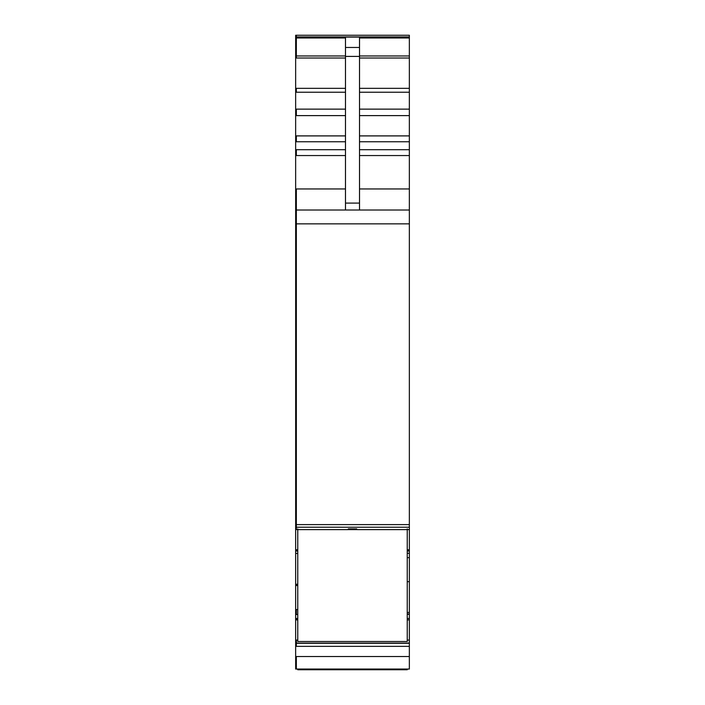 <?xml version="1.0" encoding="UTF-8"?>
<svg xmlns="http://www.w3.org/2000/svg" width="705" height="705" viewBox="0 0 705 705"><rect width="100%" height="100%" fill="white"/><g stroke="black" fill="none" stroke-linecap="round" stroke-linejoin="round"><path stroke-width="1.06" d="M295.651 37.092L296.347 37.092L296.347 35.25L409.349 35.25L409.349 527.225L295.651 527.217L295.651 35.25L409.349 35.25M345.485 210.019L345.485 37.991L295.651 37.991M345.485 47.473L359.515 47.473L359.515 37.991L409.349 37.991M345.485 188.958L296.347 188.958L296.347 210.019L409.349 210.019M295.651 223.855L296.347 223.855L296.347 210.019L295.651 210.019M295.651 527.032L295.651 585.555L296.347 585.555L296.347 584.269L295.651 584.269M407.243 529.587L409.349 529.587L409.349 557.646L407.243 557.646M296.347 584.269L297.757 584.216M407.243 614.249L409.349 614.249L407.243 614.037L409.349 614.037L409.349 581.625L407.243 581.696M297.757 609.552L295.651 609.552L295.651 585.555M297.757 585.502L296.347 585.555M295.651 609.552L295.651 669.045L409.349 669.045L409.349 614.249M409.349 529.587L409.349 527.225L295.651 527.225M409.349 581.625L409.349 557.646M359.515 47.473L359.515 210.019M407.243 669.045L407.243 669.75L297.757 669.75L297.757 669.045M407.243 528.882L407.243 529.622L297.757 529.622L297.757 528.882M348.288 528.882L356.712 528.882M407.243 529.622L407.243 641.497L297.757 641.497L297.757 529.622M296.347 37.092L409.349 37.092M296.347 37.991L296.347 55.968L295.651 55.968M345.485 55.968L296.347 55.968L296.347 58.013L295.651 58.013M295.651 88.345L345.485 88.345M296.347 58.013L345.485 58.013M296.347 88.345L296.347 92.232L295.651 92.232M295.651 109.134L345.485 109.134M296.347 92.232L345.485 92.232M296.347 109.134L296.347 115.611L295.651 115.611M295.651 135.898L345.485 135.898M296.347 115.611L345.485 115.611M296.347 135.898L296.347 141.749L295.651 141.749M295.651 149.707L345.485 149.707M296.347 141.749L345.485 141.749M296.347 149.707L296.347 155.549L295.651 155.549M296.347 155.549L345.485 155.549M296.347 188.958L295.651 188.958M409.349 223.855L296.347 223.855L296.347 524.617L295.651 524.617M409.349 524.617L296.347 524.617L296.347 527.217M296.347 527.032L296.347 529.587L295.651 529.587M297.757 549.759L295.651 549.759M407.243 549.759L409.349 549.759M296.347 529.587L297.757 529.587M296.347 549.759L296.347 551.002L295.651 551.002M297.757 553.425L295.651 553.425M409.349 553.293L407.243 553.293M296.347 551.002L297.757 551.002M407.243 551.002L409.349 551.002M407.243 612.451L409.349 612.451M296.347 609.552L296.347 614.504L295.651 614.504M297.757 618.479L295.651 618.479M407.243 618.479L409.349 618.479M407.243 614.302L409.349 614.302M296.347 614.504L297.757 614.504M296.347 618.479L296.347 619.889L295.651 619.889M297.757 640.061L295.651 640.061M407.243 640.061L409.349 640.061M296.347 619.889L297.757 619.889M407.243 619.889L409.349 619.889M296.347 640.061L296.347 643.101L295.651 643.101M409.349 643.268L295.651 643.268M296.347 643.101L409.349 643.101M296.347 643.268L296.347 646.362L295.651 646.362M296.347 669.045L296.347 656.54L295.651 656.54M359.515 55.968L409.349 55.968M359.515 58.013L409.349 58.013M359.515 88.345L409.349 88.345M359.515 92.232L409.349 92.232M359.515 109.134L409.349 109.134M359.515 115.611L409.349 115.611M359.515 135.898L409.349 135.898M359.515 141.749L409.349 141.749M359.515 149.707L409.349 149.707M359.515 155.549L409.349 155.549M359.515 188.958L409.349 188.958M296.347 656.54L409.349 656.54M296.347 646.362L409.349 646.362M345.485 56.409L359.515 56.409M345.485 203.093L359.515 203.093M409.349 36.933L295.651 36.933"/></g></svg>

